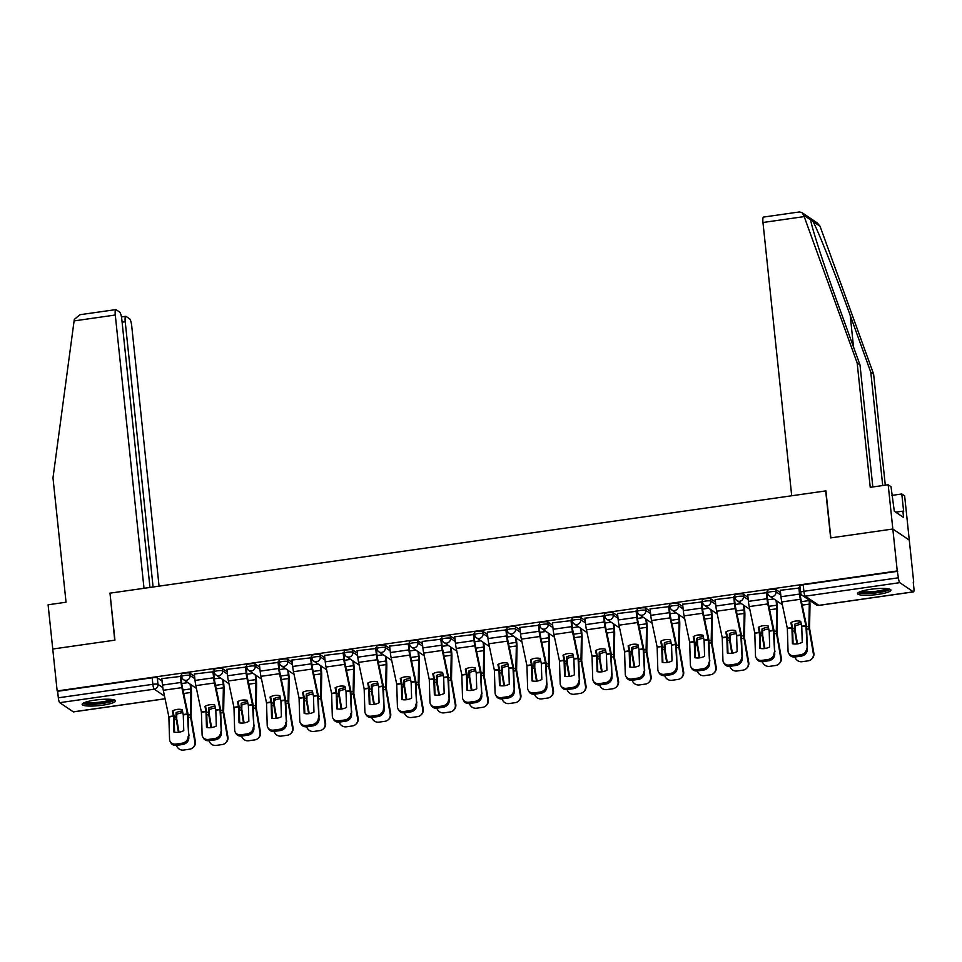 <?xml version="1.0" encoding="UTF-8"?>
<svg xmlns="http://www.w3.org/2000/svg" width="962" height="962" viewBox="0 0 962 962"><rect width="100%" height="100%" fill="white"/><g stroke="black" fill="none" stroke-linecap="round" stroke-linejoin="round"><path stroke-width="1.44" d="M194.601 676.394L189.851 673.172A4.305 0.758 174 0 0 184.716 673.123A4.305 0.758 174 0 0 181.397 674.218L181.638 676.539A4.305 0.758 -6 0 1 184.957 675.444A4.305 0.758 -6 0 1 190.091 675.492L194.841 678.703M227.152 671.741L222.402 668.53A4.305 0.758 174 0 0 217.268 668.47A4.305 0.758 174 0 0 213.949 669.576L214.189 671.885A4.305 0.758 -6 0 1 217.508 670.791A4.305 0.758 -6 0 1 222.643 670.839L227.393 674.061M259.704 667.087L254.954 663.876A4.305 0.758 174 0 0 249.819 663.828A4.305 0.758 174 0 0 246.5 664.922L246.741 667.243A4.305 0.758 -6 0 1 250.06 666.137A4.305 0.758 -6 0 1 255.195 666.197L259.944 669.408M292.256 662.445L287.506 659.223A4.305 0.758 174 0 0 282.371 659.174A4.305 0.758 174 0 0 279.052 660.269L279.293 662.59A4.305 0.758 -6 0 1 282.612 661.495A4.305 0.758 -6 0 1 287.746 661.543L292.496 664.754M324.807 657.792L320.057 654.581A4.305 0.758 174 0 0 314.923 654.521A4.305 0.758 174 0 0 311.604 655.627L311.844 657.936A4.305 0.758 -6 0 1 315.163 656.842A4.305 0.758 -6 0 1 320.298 656.89L325.048 660.112M357.359 653.138L352.609 649.927A4.305 0.758 174 0 0 347.474 649.879A4.305 0.758 174 0 0 344.155 650.973L344.396 653.294A4.305 0.758 -6 0 1 347.715 652.188A4.305 0.758 -6 0 1 352.85 652.248L357.599 655.459M389.911 648.484L385.161 645.274A4.305 0.758 174 0 0 380.026 645.225A4.305 0.758 174 0 0 376.707 646.32L376.948 648.641A4.305 0.758 -6 0 1 380.267 647.546A4.305 0.758 -6 0 1 385.401 647.594L390.151 650.805M422.462 643.843L417.712 640.62A4.305 0.758 174 0 0 412.578 640.572A4.305 0.758 174 0 0 409.259 641.666L409.499 643.987A4.305 0.758 -6 0 1 412.818 642.893A4.305 0.758 -6 0 1 417.953 642.941L422.703 646.151M455.014 639.189L450.264 635.978A4.305 0.758 174 0 0 445.129 635.918A4.305 0.758 174 0 0 441.811 637.024L442.051 639.333A4.305 0.758 -6 0 1 445.37 638.239A4.305 0.758 -6 0 1 450.505 638.287L455.254 641.51M487.566 634.535L482.816 631.325A4.305 0.758 174 0 0 477.681 631.276A4.305 0.758 174 0 0 474.362 632.371L474.603 634.692A4.305 0.758 -6 0 1 477.922 633.585A4.305 0.758 -6 0 1 483.056 633.645L487.806 636.856M520.117 629.894L515.367 626.671A4.305 0.758 174 0 0 510.233 626.623A4.305 0.758 174 0 0 506.914 627.717L507.154 630.038A4.305 0.758 -6 0 1 510.473 628.944A4.305 0.758 -6 0 1 515.608 628.992L520.358 632.202M552.669 625.24L547.919 622.029A4.305 0.758 174 0 0 542.784 621.969A4.305 0.758 174 0 0 539.466 623.075L539.706 625.384A4.305 0.758 -6 0 1 543.025 624.29A4.305 0.758 -6 0 1 548.16 624.338L552.909 627.561M585.221 620.586L580.471 617.376A4.305 0.758 174 0 0 575.336 617.327A4.305 0.758 174 0 0 572.017 618.422L572.258 620.743A4.305 0.758 -6 0 1 575.577 619.636A4.305 0.758 -6 0 1 580.711 619.696L585.461 622.907M617.772 615.933L613.022 612.722A4.305 0.758 174 0 0 607.888 612.674A4.305 0.758 174 0 0 604.569 613.768L604.809 616.089A4.305 0.758 -6 0 1 608.128 614.995A4.305 0.758 -6 0 1 613.263 615.043L618.013 618.253M650.324 611.291L645.574 608.068A4.305 0.758 174 0 0 640.439 608.02A4.305 0.758 174 0 0 637.121 609.114L637.361 611.435A4.305 0.758 -6 0 1 640.68 610.341A4.305 0.758 -6 0 1 645.815 610.389L650.565 613.6M682.876 606.637L678.126 603.427A4.305 0.758 174 0 0 672.991 603.366A4.305 0.758 174 0 0 669.672 604.473L669.913 606.781A4.305 0.758 -6 0 1 673.232 605.687A4.305 0.758 -6 0 1 678.366 605.735L683.116 608.958M715.427 601.984L710.677 598.773A4.305 0.758 174 0 0 705.543 598.725A4.305 0.758 174 0 0 702.224 599.819L702.464 602.14A4.305 0.758 -6 0 1 705.783 601.034A4.305 0.758 -6 0 1 710.918 601.094L715.668 604.304M747.979 597.342L743.229 594.119A4.305 0.758 174 0 0 738.094 594.071A4.305 0.758 174 0 0 734.776 595.165L735.016 597.486A4.305 0.758 -6 0 1 738.335 596.392A4.305 0.758 -6 0 1 743.47 596.44L748.22 599.651M780.531 592.688L775.781 589.478A4.305 0.758 174 0 0 770.646 589.417A4.305 0.758 174 0 0 767.327 590.524L767.568 592.832A4.305 0.758 -6 0 1 770.887 591.738A4.305 0.758 -6 0 1 776.021 591.786L780.771 595.009M877.993 594.396A16.787 2.97 174 0 0 890.956 590.115A16.787 2.97 174 0 0 870.514 589.333A16.787 2.97 174 0 0 857.551 593.626A16.787 2.97 174 0 0 877.993 594.396M102.597 705.17A16.787 2.97 174 0 0 115.548 700.877A16.787 2.97 174 0 0 95.118 700.108A16.787 2.97 174 0 0 82.155 704.388A16.787 2.97 174 0 0 102.597 705.17M190.849 685.317L191.703 685.197M223.4 680.675L224.254 680.543M255.952 676.021L256.806 675.901M288.504 671.368L289.358 671.248M321.055 666.714L321.909 666.594M353.607 662.072L354.461 661.94M386.147 657.419L387.013 657.299M418.698 652.765L419.564 652.645M451.25 648.123L452.116 647.991M483.802 643.47L484.668 643.35M516.353 638.816L517.219 638.696M548.905 634.162L549.771 634.042M581.457 629.521L582.323 629.388M614.009 624.867L614.874 624.747M646.56 620.213L647.426 620.093M679.112 615.572L679.978 615.439M711.664 610.918L712.529 610.798M744.215 606.264L745.081 606.144M776.767 601.611L777.633 601.49M913.251 582.118L913.9 588.263A4.305 0.878 81.9 0 1 913.551 591.883A4.305 0.878 81.9 0 1 913.383 591.834L899.807 582.659L805.278 596.163L818.854 605.338L913.383 591.834M149.976 587.445L121.813 319.432A6.457 1.311 81.9 0 0 119.709 312.133L116.053 309.668A6.457 1.311 81.9 0 0 115.813 309.608A6.457 1.311 81.9 0 0 115.284 315.019L74.098 320.911L52.982 477.91L66.041 602.212L48.1 604.785L52.754 649.025L114.935 640.139L109.993 593.157L825.709 490.909L830.651 537.902L892.832 529.016L909.282 540.127L913.696 582.058M73.617 711.796A4.305 0.878 -98.1 0 1 73.461 711.892A4.305 0.878 -98.1 0 1 73.304 711.844L59.728 702.669A4.305 0.878 -98.1 0 1 58.321 697.811L57.636 691.281L152.164 677.777A4.305 0.758 -6 0 1 157.299 677.825L162.049 681.036M110.017 593.338L114.718 640.175L52.754 649.025L57.155 690.957L897.245 570.947L892.832 529.016L909.282 540.127L904.641 495.875L901.803 493.975L891.93 495.382M800.673 592.544A4.305 0.758 -6 0 1 800.564 592.4A4.305 0.758 -6 0 1 803.883 591.305L898.412 577.801L897.245 570.947M898.412 577.801A4.305 0.878 81.9 0 0 899.807 582.659M799.47 588.01L780.278 590.295M766.918 592.664L747.727 594.949M734.367 597.306L715.175 599.603M701.815 601.959L682.623 604.244M669.263 606.613L650.072 608.898M636.712 611.267L617.52 613.552M604.16 615.908L584.968 618.193M571.608 620.562L552.416 622.847M539.057 625.216L519.865 627.501M506.505 629.857L487.313 632.154M473.953 634.511L454.761 636.796M441.402 639.165L422.21 641.45M408.85 643.818L389.658 646.103M376.298 648.46L357.106 650.745M343.747 653.114L324.555 655.399M311.195 657.767L292.003 660.052M278.643 662.409L259.451 664.706M246.092 667.063L226.9 669.348M213.54 671.716L194.348 674.001M180.988 676.37L161.796 678.655M801.755 594.949L800.228 595.165M897.714 571.272L803.198 584.776A4.305 0.758 174 0 0 799.879 585.87L800.564 592.4A4.305 4.305 0 0 0 802.428 595.514L816.004 604.689A4.305 4.305 0 0 0 819.023 605.387A4.305 0.878 81.9 0 0 819.167 605.29M773.845 598.929L767.676 599.819M741.293 603.583L735.124 604.461M708.741 608.237L702.573 609.114M676.19 612.878L670.021 613.768M643.638 617.532L637.469 618.422M611.086 622.186L604.918 623.063M578.535 626.839L572.366 627.717M545.983 631.481L539.814 632.371M513.431 636.135L507.263 637.012M480.88 640.788L474.711 641.666M448.328 645.43L442.159 646.32M415.776 650.084L409.608 650.973M383.225 654.737L377.056 655.615M350.673 659.391L344.504 660.269M318.121 664.033L311.953 664.922M285.57 668.686L279.401 669.564M253.018 673.34L246.849 674.218M220.466 677.982L214.298 678.871M187.915 682.635L181.746 683.525M801.755 626.527L800.685 621.296A13.348 12.434 -156.1 0 0 795.586 621.067A13.348 12.434 -156.1 0 0 790.872 622.691L791.942 627.933L792.423 643.71A13.348 11.448 151.7 0 0 802.236 642.303L801.755 626.527L805.928 625.925L807.286 649.542A6.457 5.531 151.7 0 1 801.202 656.12L800.516 654.857A6.457 5.531 -28.3 0 0 806.613 648.268M798.845 587.517L799.53 594.083A10.762 2.177 81.9 0 0 800.348 599.278L805.928 625.925M799.458 587.878L800.156 594.504A7.961 1.611 81.9 0 0 800.757 598.352L806.3 624.663A3.235 0.649 -98.1 0 1 806.541 626.226A3.235 0.649 -98.1 0 1 806.613 627.2L807.286 649.542M780.266 590.163L780.964 596.741A10.762 2.177 81.9 0 0 781.769 601.935L787.349 628.451L788.034 650.925A6.457 5.531 -28.3 0 0 788.612 653.09A6.457 5.531 -28.3 0 0 794.468 655.723L800.516 654.857M793.073 643.831L792.628 629.196A3.235 0.649 81.9 0 0 792.556 628.222A3.235 0.649 81.9 0 0 792.315 626.659L791.413 622.39M794.468 655.723L795.153 656.986L801.202 656.12M795.153 656.986A6.457 5.531 151.7 0 1 789.297 654.364L788.612 653.09M801.322 624.374A13.348 10.185 157.7 0 0 800.156 624.494A13.348 10.185 157.7 0 0 795.237 625.985L794.552 624.314A13.348 10.185 157.7 0 1 799.47 622.823A13.348 10.185 157.7 0 1 800.973 622.679M795.237 625.985L795.177 630.459L797.498 643.867M796.921 643.939L794.684 630.928A3.235 0.649 -98.1 0 1 794.54 629.894A3.235 0.649 -98.1 0 1 794.468 628.451L794.552 624.314M809.691 600.42L809.751 600.985A10.762 2.177 -98.1 0 1 809.98 605.795L809.559 628.258L813.852 653.162A6.457 6.265 46.8 0 1 812.012 658.766L811.507 659.235A6.457 6.265 -133.2 0 0 813.347 653.631L813.852 653.162M809.066 599.999L809.126 600.565A7.961 1.611 -98.1 0 1 809.295 604.124L808.862 626.394A3.235 0.649 81.9 0 0 808.934 627.837A3.235 0.649 81.9 0 0 809.078 628.871L813.347 653.631M807.214 647.186A13.348 12.939 -133.2 0 0 807.503 647.017L807.154 644.961M811.507 659.235A6.457 6.265 -133.2 0 1 808.176 660.834L802.128 661.7A6.457 6.265 -133.2 0 1 794.949 657.01M769.203 631.18L768.133 625.949A13.348 12.434 -156.1 0 0 763.034 625.721A13.348 12.434 -156.1 0 0 758.321 627.344L759.391 632.575L759.872 648.352A13.348 11.448 151.7 0 0 769.684 646.957L769.203 631.18L773.376 630.579L774.735 654.196A6.457 5.531 151.7 0 1 768.65 660.774L767.965 659.499A6.457 5.531 -28.3 0 0 774.061 652.921M766.293 592.159L766.979 598.737A10.762 2.177 81.9 0 0 767.796 603.932L773.376 630.579M766.906 592.532L767.604 599.158A7.961 1.611 81.9 0 0 768.205 603.006L773.749 629.316A3.235 0.649 -98.1 0 1 773.989 630.868A3.235 0.649 -98.1 0 1 774.061 631.854L774.735 654.196M747.714 594.817L748.412 601.382A10.762 2.177 81.9 0 0 749.218 606.589L754.797 633.104L755.483 655.579A6.457 5.531 -28.3 0 0 756.06 657.743A6.457 5.531 -28.3 0 0 761.916 660.365L767.965 659.499M760.521 648.484L760.076 633.85A3.235 0.649 81.9 0 0 760.004 632.864A3.235 0.649 81.9 0 0 759.764 631.312L758.862 627.044M761.916 660.365L762.601 661.64L768.65 660.774M762.601 661.64A6.457 5.531 151.7 0 1 756.745 659.006L756.06 657.743M736.651 635.822L735.581 630.591A13.348 12.434 -156.1 0 0 730.483 630.363A13.348 12.434 -156.1 0 0 725.769 631.998L726.839 637.229L727.32 653.006A13.348 11.448 151.7 0 0 737.132 651.611L736.651 635.822L740.824 635.233L742.183 658.838A6.457 5.531 151.7 0 1 736.098 665.427L735.413 664.153A6.457 5.531 -28.3 0 0 741.51 657.575M733.741 596.813L734.427 603.378A10.762 2.177 81.9 0 0 735.245 608.585L740.824 635.233M734.355 597.186L735.052 603.799A7.961 1.611 81.9 0 0 735.653 607.647L741.197 633.958A3.235 0.649 -98.1 0 1 741.437 635.521A3.235 0.649 -98.1 0 1 741.51 636.495L742.183 658.838M715.163 599.47L715.86 606.036A10.762 2.177 81.9 0 0 716.666 611.231L722.246 637.758L722.931 660.233A6.457 5.531 -28.3 0 0 723.508 662.397A6.457 5.531 -28.3 0 0 729.364 665.019L735.413 664.153M727.969 653.138L727.525 638.491A3.235 0.649 81.9 0 0 727.452 637.517A3.235 0.649 81.9 0 0 727.212 635.954L726.31 631.697M729.364 665.019L730.05 666.293L736.098 665.427M730.05 666.293A6.457 5.531 151.7 0 1 724.194 663.66L723.508 662.397M882.707 485.545L870.79 372.222L873.628 374.134L820.045 226.238L817.291 222.956L801.827 212.518L803.679 215.175L857.178 363.023L860.004 364.935L872.823 486.964M870.79 372.222L850.204 315.344C835.725 275.036 817.171 228.307 812.914 221.416C811.459 219.324 810.762 218.855 810.822 219.997L810.834 220.19M873.628 374.134L885.293 485.185M857.178 363.023L870.237 487.325L888.179 484.764L892.832 529.016L830.855 537.866L825.925 490.885L791.702 495.767L762.974 222.499A6.457 1.311 -98.1 0 1 763.503 217.075L799.374 211.953L801.827 212.518M888.179 484.764L891.016 486.676L894.299 511.219L903.558 517.472L902.897 511.147L895.718 512.169M902.897 511.147L903.667 511.664L901.803 493.975M803.679 215.175L810.822 219.997C810.413 223.737 824.638 267.544 839.405 308.044L860.004 364.935M74.098 320.911L74.351 319.372L79.942 314.73L115.813 309.608M159.067 586.147L131.734 326.13A6.457 1.311 81.9 0 0 129.629 318.843L125.986 316.378A6.457 1.311 81.9 0 0 125.733 316.306A6.457 1.311 81.9 0 0 125.216 321.729L122.102 322.174M153.09 587L125.216 321.729M109.788 593.181L144.011 588.299L115.284 315.019M888.503 588.864A14.526 2.573 -6 0 1 875.288 592.628A14.526 2.573 -6 0 1 859.992 592.195A14.526 2.573 -6 0 1 859.691 591.883M861.459 591.245A13.456 2.381 174 0 0 874.217 591.498A13.456 2.381 174 0 0 886.639 588.6M858.212 592.664A16.679 2.946 174 0 0 874.386 593.109A16.679 2.946 174 0 0 890.103 589.309M113.107 699.627A14.526 2.573 -6 0 1 99.892 703.402A14.526 2.573 -6 0 1 84.596 702.957A14.526 2.573 -6 0 1 84.295 702.657M86.063 702.019A13.456 2.381 174 0 0 98.821 702.26A13.456 2.381 174 0 0 111.243 699.374M82.816 703.438A16.679 2.946 174 0 0 98.99 703.883A16.679 2.946 174 0 0 114.706 700.083M768.77 629.028A13.348 10.185 157.7 0 0 767.604 629.148A13.348 10.185 157.7 0 0 762.686 630.639L762 628.956A13.348 10.185 157.7 0 1 766.918 627.477A13.348 10.185 157.7 0 1 768.422 627.332M762.686 630.639L762.625 635.112L764.946 648.508M764.369 648.592L762.132 635.581A3.235 0.649 -98.1 0 1 761.988 634.547A3.235 0.649 -98.1 0 1 761.916 633.104L762 628.956M776.695 600.853L777.2 605.639A10.762 2.177 -98.1 0 1 777.428 610.449L777.007 632.912L781.3 657.816A6.457 6.265 46.8 0 1 779.461 663.419L778.955 663.888A6.457 6.265 -133.2 0 0 780.795 658.285L781.3 657.816M776.069 600.432L776.574 605.218A7.961 1.611 -98.1 0 1 776.743 608.778L776.31 631.048A3.235 0.649 81.9 0 0 776.382 632.491A3.235 0.649 81.9 0 0 776.526 633.513L780.795 658.285M774.663 651.827A13.348 12.939 -133.2 0 0 774.951 651.671L774.602 649.615M778.955 663.888A6.457 6.265 -133.2 0 1 775.625 665.488L769.576 666.341A6.457 6.265 -133.2 0 1 762.397 661.664M736.219 633.669A13.348 10.185 157.7 0 0 735.052 633.802A13.348 10.185 157.7 0 0 730.134 635.281L729.449 633.609A13.348 10.185 157.7 0 1 734.367 632.13A13.348 10.185 157.7 0 1 735.87 631.986M730.134 635.281L730.074 639.754L732.395 653.162M731.817 653.234L729.581 640.223A3.235 0.649 -98.1 0 1 729.437 639.201A3.235 0.649 -98.1 0 1 729.364 637.758L729.449 633.609M744.143 605.507L744.648 610.281A10.762 2.177 -98.1 0 1 744.877 615.091L744.456 637.566L748.749 662.469A6.457 6.265 46.8 0 1 746.909 668.073L746.404 668.542A6.457 6.265 -133.2 0 0 748.244 662.938L748.749 662.469M743.518 605.086L744.023 609.86A7.961 1.611 -98.1 0 1 744.191 613.419L743.758 635.702A3.235 0.649 81.9 0 0 743.83 637.145A3.235 0.649 81.9 0 0 743.975 638.167L748.244 662.938M742.111 656.481A13.348 12.939 -133.2 0 0 742.399 656.312L742.051 654.256M746.404 668.542A6.457 6.265 -133.2 0 1 743.073 670.129L737.024 670.995A6.457 6.265 -133.2 0 1 729.845 666.317M704.1 640.476L703.03 635.245A13.348 12.434 -156.1 0 0 697.931 635.016A13.348 12.434 -156.1 0 0 693.217 636.652L694.287 641.882L694.768 657.659A13.348 11.448 151.7 0 0 704.581 656.252L704.1 640.476L708.272 639.886L709.631 663.491A6.457 5.531 151.7 0 1 703.547 670.069L702.861 668.806A6.457 5.531 -28.3 0 0 708.958 662.229M701.19 601.466L701.875 608.032A10.762 2.177 81.9 0 0 702.693 613.239L708.272 639.886M701.803 601.827L702.5 608.453A7.961 1.611 81.9 0 0 703.102 612.301L708.645 638.612A3.235 0.649 -98.1 0 1 708.886 640.175A3.235 0.649 -98.1 0 1 708.958 641.149L709.631 663.491M682.611 604.112L683.309 610.69A10.762 2.177 81.9 0 0 684.114 615.884L689.694 642.4L690.379 664.874A6.457 5.531 -28.3 0 0 690.957 667.039A6.457 5.531 -28.3 0 0 696.813 669.672L702.861 668.806M695.418 657.792L694.973 643.145A3.235 0.649 81.9 0 0 694.901 642.171A3.235 0.649 81.9 0 0 694.66 640.608L693.758 636.351M696.813 669.672L697.498 670.935L703.547 670.069M697.498 670.935A6.457 5.531 151.7 0 1 691.642 668.313L690.957 667.039M671.548 645.129L670.478 639.898A13.348 12.434 -156.1 0 0 665.379 639.67A13.348 12.434 -156.1 0 0 660.666 641.293L661.736 646.524L662.217 662.313A13.348 11.448 151.7 0 0 672.029 660.906L671.548 645.129L675.721 644.528L677.08 668.145A6.457 5.531 151.7 0 1 670.995 674.723L670.31 673.46A6.457 5.531 -28.3 0 0 676.406 666.87M668.638 606.108L669.324 612.686A10.762 2.177 81.9 0 0 670.141 617.881L675.721 644.528M669.251 606.481L669.949 613.107A7.961 1.611 81.9 0 0 670.55 616.955L676.094 643.265A3.235 0.649 -98.1 0 1 676.334 644.817A3.235 0.649 -98.1 0 1 676.406 645.803L677.08 668.145M650.059 608.766L650.757 615.331A10.762 2.177 81.9 0 0 651.563 620.538L657.142 647.053L657.828 669.528A6.457 5.531 -28.3 0 0 658.405 671.692A6.457 5.531 -28.3 0 0 664.261 674.314L670.31 673.46M662.866 662.433L662.421 647.799A3.235 0.649 81.9 0 0 662.349 646.825A3.235 0.649 81.9 0 0 662.109 645.261L661.207 640.993M664.261 674.314L664.946 675.589L670.995 674.723M664.946 675.589A6.457 5.531 151.7 0 1 659.09 672.967L658.405 671.692M638.996 649.783L637.926 644.54A13.348 12.434 -156.1 0 0 632.828 644.312A13.348 12.434 -156.1 0 0 628.114 645.947L629.184 651.178L629.665 666.955A13.348 11.448 151.7 0 0 639.477 665.56L638.996 649.783L643.169 649.182L644.528 672.799A6.457 5.531 151.7 0 1 638.443 679.376L637.758 678.102A6.457 5.531 -28.3 0 0 643.855 671.524M636.086 610.762L636.772 617.339A10.762 2.177 81.9 0 0 637.59 622.534L643.169 649.182M636.7 611.135L637.397 617.76A7.961 1.611 81.9 0 0 637.998 621.608L643.542 647.907A3.235 0.649 -98.1 0 1 643.782 649.47A3.235 0.649 -98.1 0 1 643.855 650.444L644.528 672.799M617.508 613.419L618.205 619.985A10.762 2.177 81.9 0 0 619.011 625.192L624.591 651.707L625.276 674.182A6.457 5.531 -28.3 0 0 625.853 676.346A6.457 5.531 -28.3 0 0 631.709 678.968L637.758 678.102M630.314 667.087L629.869 652.452A3.235 0.649 81.9 0 0 629.797 651.466A3.235 0.649 81.9 0 0 629.557 649.915L628.655 645.646M631.709 678.968L632.395 680.242L638.443 679.376M632.395 680.242A6.457 5.531 151.7 0 1 626.539 677.609L625.853 676.346M703.667 638.323A13.348 10.185 157.7 0 0 702.5 638.443A13.348 10.185 157.7 0 0 697.582 639.934L696.897 638.263A13.348 10.185 157.7 0 1 701.815 636.772A13.348 10.185 157.7 0 1 703.318 636.628M697.582 639.934L697.522 644.408L699.843 657.816M699.266 657.888L697.029 644.877A3.235 0.649 -98.1 0 1 696.885 643.855A3.235 0.649 -98.1 0 1 696.813 642.412L696.897 638.263M711.591 610.161L712.096 614.934A10.762 2.177 -98.1 0 1 712.325 619.744L711.904 642.219L716.197 667.111A6.457 6.265 46.8 0 1 714.357 672.715L713.852 673.184A6.457 6.265 -133.2 0 0 715.692 667.58L716.197 667.111M710.966 609.74L711.471 614.514A7.961 1.611 -98.1 0 1 711.639 618.073L711.207 640.343A3.235 0.649 81.9 0 0 711.279 641.786A3.235 0.649 81.9 0 0 711.423 642.82L715.692 667.58M709.559 661.134A13.348 12.939 -133.2 0 0 709.848 660.966L709.499 658.91M713.852 673.184A6.457 6.265 -133.2 0 1 710.521 674.783L704.473 675.649A6.457 6.265 -133.2 0 1 697.294 670.959M671.115 642.977A13.348 10.185 157.7 0 0 669.949 643.097A13.348 10.185 157.7 0 0 665.031 644.588L664.345 642.917A13.348 10.185 157.7 0 1 669.263 641.426A13.348 10.185 157.7 0 1 670.767 641.281M665.031 644.588L664.97 649.061L667.291 662.469M666.714 662.541L664.477 649.53A3.235 0.649 -98.1 0 1 664.333 648.496A3.235 0.649 -98.1 0 1 664.261 647.053L664.345 642.917M679.04 614.802L679.545 619.588A10.762 2.177 -98.1 0 1 679.773 624.398L679.352 646.861L683.645 671.765A6.457 6.265 46.8 0 1 681.805 677.368L681.3 677.837A6.457 6.265 -133.2 0 0 683.14 672.234L683.645 671.765M678.414 614.381L678.919 619.167A7.961 1.611 -98.1 0 1 679.088 622.727L678.655 644.997A3.235 0.649 81.9 0 0 678.727 646.44A3.235 0.649 81.9 0 0 678.871 647.474L683.14 672.234M677.007 665.788A13.348 12.939 -133.2 0 0 677.296 665.62L676.947 663.564M681.3 677.837A6.457 6.265 -133.2 0 1 677.969 679.437L671.921 680.302A6.457 6.265 -133.2 0 1 664.742 675.613M638.564 647.618A13.348 10.185 157.7 0 0 637.397 647.751A13.348 10.185 157.7 0 0 632.479 649.23L631.793 647.558A13.348 10.185 157.7 0 1 636.712 646.079A13.348 10.185 157.7 0 1 638.215 645.935M632.479 649.23L632.419 653.703L634.74 667.111M634.162 667.195L631.926 654.172A3.235 0.649 -98.1 0 1 631.781 653.15A3.235 0.649 -98.1 0 1 631.709 651.707L631.793 647.558M646.488 619.456L646.993 624.23A10.762 2.177 -98.1 0 1 647.222 629.052L646.801 651.514L651.094 676.418A6.457 6.265 46.8 0 1 649.254 682.022L648.749 682.491A6.457 6.265 -133.2 0 0 650.589 676.887L651.094 676.418M645.863 619.035L646.368 623.809A7.961 1.611 -98.1 0 1 646.536 627.368L646.103 649.651A3.235 0.649 81.9 0 0 646.175 651.094A3.235 0.649 81.9 0 0 646.32 652.116L650.589 676.887M644.456 670.43A13.348 12.939 -133.2 0 0 644.744 670.261L644.396 668.205M648.749 682.491A6.457 6.265 -133.2 0 1 645.418 684.078L639.369 684.944A6.457 6.265 -133.2 0 1 632.19 680.266M606.445 654.425L605.375 649.194A13.348 12.434 -156.1 0 0 600.276 648.965A13.348 12.434 -156.1 0 0 595.562 650.601L596.632 655.831L597.113 671.608A13.348 11.448 151.7 0 0 606.926 670.213L606.445 654.425L610.617 653.835L611.976 677.44A6.457 5.531 151.7 0 1 605.892 684.018L605.206 682.755A6.457 5.531 -28.3 0 0 611.303 676.178M603.535 615.415L604.22 621.981A10.762 2.177 81.9 0 0 605.038 627.188L610.617 653.835M604.148 615.776L604.845 622.402A7.961 1.611 81.9 0 0 605.447 626.25L610.99 652.561A3.235 0.649 -98.1 0 1 611.231 654.124A3.235 0.649 -98.1 0 1 611.303 655.098L611.976 677.44M584.956 618.073L585.654 624.639A10.762 2.177 81.9 0 0 586.459 629.833L592.039 656.361L592.724 678.823A6.457 5.531 -28.3 0 0 593.301 681A6.457 5.531 -28.3 0 0 599.158 683.621L605.206 682.755M597.763 671.741L597.318 657.094A3.235 0.649 81.9 0 0 597.246 656.12A3.235 0.649 81.9 0 0 597.005 654.557L596.103 650.3M599.158 683.621L599.843 684.884L605.892 684.018M599.843 684.884A6.457 5.531 151.7 0 1 593.987 682.262L593.301 681M606.012 652.272A13.348 10.185 157.7 0 0 604.845 652.392A13.348 10.185 157.7 0 0 599.927 653.883L599.242 652.212A13.348 10.185 157.7 0 1 604.16 650.721A13.348 10.185 157.7 0 1 605.663 650.577M599.927 653.883L599.867 658.357L602.188 671.765M601.611 671.837L599.374 658.826A3.235 0.649 -98.1 0 1 599.23 657.804A3.235 0.649 -98.1 0 1 599.158 656.361L599.242 652.212M613.936 624.11L614.441 628.883A10.762 2.177 -98.1 0 1 614.67 633.693L614.249 656.168L618.542 681.072A6.457 6.265 46.8 0 1 616.702 686.676L616.197 687.145A6.457 6.265 -133.2 0 0 618.037 681.541L618.542 681.072M613.311 623.689L613.816 628.463A7.961 1.611 -98.1 0 1 613.984 632.022L613.552 654.304A3.235 0.649 81.9 0 0 613.624 655.747A3.235 0.649 81.9 0 0 613.768 656.769L618.037 681.541M611.904 675.083A13.348 12.939 -133.2 0 0 612.193 674.915L611.844 672.859M616.197 687.145A6.457 6.265 -133.2 0 1 612.866 688.732L606.818 689.598A6.457 6.265 -133.2 0 1 599.639 684.92M573.893 659.078L572.823 653.847A13.348 12.434 -156.1 0 0 567.724 653.619A13.348 12.434 -156.1 0 0 563.01 655.242L564.081 660.485L564.562 676.262A13.348 11.448 151.7 0 0 574.374 674.855L573.893 659.078L578.066 658.477L579.425 682.094A6.457 5.531 151.7 0 1 573.34 688.672L572.655 687.409A6.457 5.531 -28.3 0 0 578.751 680.819M570.983 620.069L571.668 626.635A10.762 2.177 81.9 0 0 572.486 631.83L578.066 658.477M571.596 620.43L572.294 627.056A7.961 1.611 81.9 0 0 572.895 630.904L578.439 657.214A3.235 0.649 -98.1 0 1 578.679 658.778A3.235 0.649 -98.1 0 1 578.751 659.752L579.425 682.094M552.404 622.715L553.102 629.292A10.762 2.177 81.9 0 0 553.908 634.487L559.487 661.002L560.173 683.477A6.457 5.531 -28.3 0 0 560.75 685.641A6.457 5.531 -28.3 0 0 566.606 688.275L572.655 687.409M565.211 676.382L564.766 661.748A3.235 0.649 81.9 0 0 564.694 660.774A3.235 0.649 81.9 0 0 564.453 659.211L563.552 654.942M566.606 688.275L567.291 689.538L573.34 688.672M567.291 689.538A6.457 5.531 151.7 0 1 561.435 686.916L560.75 685.641M573.46 656.926A13.348 10.185 157.7 0 0 572.294 657.046A13.348 10.185 157.7 0 0 567.376 658.537L566.69 656.866A13.348 10.185 157.7 0 1 571.608 655.375A13.348 10.185 157.7 0 1 573.111 655.23M567.376 658.537L567.315 663.01L569.636 676.418M569.059 676.49L566.822 663.479A3.235 0.649 -98.1 0 1 566.678 662.445A3.235 0.649 -98.1 0 1 566.606 661.002L566.69 656.866M581.385 628.751L581.89 633.537A10.762 2.177 -98.1 0 1 582.118 638.347L581.697 660.81L585.99 685.714A6.457 6.265 46.8 0 1 584.15 691.317L583.645 691.786A6.457 6.265 -133.2 0 0 585.485 686.183L585.99 685.714M580.759 628.33L581.264 633.116A7.961 1.611 -98.1 0 1 581.433 636.676L581 658.946A3.235 0.649 81.9 0 0 581.072 660.389A3.235 0.649 81.9 0 0 581.216 661.423L585.485 686.183M579.352 679.737A13.348 12.939 -133.2 0 0 579.641 679.569L579.292 677.513M583.645 691.786A6.457 6.265 -133.2 0 1 580.314 693.386L574.266 694.251A6.457 6.265 -133.2 0 1 567.087 689.562M541.341 663.732L540.271 658.501A13.348 12.434 -156.1 0 0 535.173 658.273A13.348 12.434 -156.1 0 0 530.459 659.896L531.529 665.127L532.01 680.904A13.348 11.448 151.7 0 0 541.822 679.509L541.341 663.732L545.514 663.131L546.873 686.748A6.457 5.531 151.7 0 1 540.788 693.325L540.103 692.051A6.457 5.531 -28.3 0 0 546.2 685.473M538.431 624.711L539.117 631.288A10.762 2.177 81.9 0 0 539.935 636.483L545.514 663.131M539.045 625.084L539.742 631.709A7.961 1.611 81.9 0 0 540.343 635.557L545.887 661.868A3.235 0.649 -98.1 0 1 546.127 663.419A3.235 0.649 -98.1 0 1 546.2 664.405L546.873 686.748M519.853 627.368L520.55 633.934A10.762 2.177 81.9 0 0 521.356 639.141L526.935 665.656L527.621 688.131A6.457 5.531 -28.3 0 0 528.198 690.295A6.457 5.531 -28.3 0 0 534.054 692.917L540.103 692.051M532.659 681.036L532.214 666.401A3.235 0.649 81.9 0 0 532.142 665.415A3.235 0.649 81.9 0 0 531.902 663.864L531 659.595M534.054 692.917L534.74 694.191L540.788 693.325M534.74 694.191A6.457 5.531 151.7 0 1 528.884 691.558L528.198 690.295M540.909 661.579A13.348 10.185 157.7 0 0 539.742 661.7A13.348 10.185 157.7 0 0 534.824 663.191L534.138 661.507A13.348 10.185 157.7 0 1 539.057 660.028A13.348 10.185 157.7 0 1 540.56 659.884M534.824 663.191L534.764 667.664L537.085 681.06M536.507 681.144L534.271 668.133A3.235 0.649 -98.1 0 1 534.126 667.099A3.235 0.649 -98.1 0 1 534.054 665.656L534.138 661.507M548.833 633.405L549.338 638.191A10.762 2.177 -98.1 0 1 549.567 643.001L549.146 665.463L553.439 690.367A6.457 6.265 46.8 0 1 551.599 695.971L551.094 696.44A6.457 6.265 -133.2 0 0 552.934 690.836L553.439 690.367M548.208 632.984L548.713 637.77A7.961 1.611 -98.1 0 1 548.881 641.329L548.448 663.6A3.235 0.649 81.9 0 0 548.52 665.043A3.235 0.649 81.9 0 0 548.665 666.065L552.934 690.836M546.801 684.379A13.348 12.939 -133.2 0 0 547.089 684.222L546.741 682.166M551.094 696.44A6.457 6.265 -133.2 0 1 547.763 698.039L541.714 698.893A6.457 6.265 -133.2 0 1 534.535 694.215M508.79 668.374L507.72 663.143A13.348 12.434 -156.1 0 0 502.621 662.914A13.348 12.434 -156.1 0 0 497.907 664.55L498.977 669.78L499.458 685.557A13.348 11.448 151.7 0 0 509.271 684.162L508.79 668.374L512.962 667.784L514.321 691.389A6.457 5.531 151.7 0 1 508.237 697.979L507.551 696.704A6.457 5.531 -28.3 0 0 513.648 690.127M505.88 629.364L506.565 635.93A10.762 2.177 81.9 0 0 507.383 641.137L512.962 667.784M506.493 629.737L507.19 636.351A7.961 1.611 81.9 0 0 507.792 640.199L513.335 666.51A3.235 0.649 -98.1 0 1 513.576 668.073A3.235 0.649 -98.1 0 1 513.648 669.047L514.321 691.389M487.301 632.022L487.999 638.588A10.762 2.177 81.9 0 0 488.804 643.782L494.384 670.31L495.069 692.784A6.457 5.531 -28.3 0 0 495.646 694.949A6.457 5.531 -28.3 0 0 501.503 697.57L507.551 696.704M500.108 685.69L499.663 671.043A3.235 0.649 81.9 0 0 499.591 670.069A3.235 0.649 81.9 0 0 499.35 668.506L498.448 664.249M501.503 697.57L502.188 698.845L508.237 697.979M502.188 698.845A6.457 5.531 151.7 0 1 496.332 696.211L495.646 694.949M508.357 666.221A13.348 10.185 157.7 0 0 507.19 666.353A13.348 10.185 157.7 0 0 502.272 667.832L501.587 666.161A13.348 10.185 157.7 0 1 506.505 664.682A13.348 10.185 157.7 0 1 508.008 664.538M502.272 667.832L502.212 672.306L504.533 685.714M503.956 685.786L501.719 672.775A3.235 0.649 -98.1 0 1 501.575 671.753A3.235 0.649 -98.1 0 1 501.503 670.31L501.587 666.161M516.281 638.059L516.786 642.832A10.762 2.177 -98.1 0 1 517.015 647.642L516.594 670.117L520.887 695.021A6.457 6.265 46.8 0 1 519.047 700.625L518.542 701.094A6.457 6.265 -133.2 0 0 520.382 695.49L520.887 695.021M515.656 637.638L516.161 642.412A7.961 1.611 -98.1 0 1 516.329 645.971L515.897 668.253A3.235 0.649 81.9 0 0 515.969 669.696A3.235 0.649 81.9 0 0 516.113 670.718L520.382 695.49M514.249 689.032A13.348 12.939 -133.2 0 0 514.538 688.864L514.189 686.808M518.542 701.094A6.457 6.265 -133.2 0 1 515.211 702.681L509.163 703.547A6.457 6.265 -133.2 0 1 501.984 698.869M476.238 673.027L475.168 667.796A13.348 12.434 -156.1 0 0 470.069 667.568A13.348 12.434 -156.1 0 0 465.355 669.203L466.426 674.434L466.907 690.211A13.348 11.448 151.7 0 0 476.719 688.804L476.238 673.027L480.411 672.438L481.77 696.043A6.457 5.531 151.7 0 1 475.685 702.621L475 701.358A6.457 5.531 -28.3 0 0 481.096 694.78M473.328 634.018L474.013 640.584A10.762 2.177 81.9 0 0 474.831 645.791L480.411 672.438M473.941 634.379L474.639 641.005A7.961 1.611 81.9 0 0 475.24 644.853L480.784 671.163A3.235 0.649 -98.1 0 1 481.024 672.727A3.235 0.649 -98.1 0 1 481.096 673.701L481.77 696.043M454.749 636.664L455.447 643.241A10.762 2.177 81.9 0 0 456.253 648.436L461.832 674.951L462.518 697.426A6.457 5.531 -28.3 0 0 463.095 699.59A6.457 5.531 -28.3 0 0 468.951 702.224L475 701.358M467.556 690.343L467.111 675.697A3.235 0.649 81.9 0 0 467.039 674.723A3.235 0.649 81.9 0 0 466.798 673.159L465.897 668.903M468.951 702.224L469.636 703.487L475.685 702.621M469.636 703.487A6.457 5.531 151.7 0 1 463.78 700.865L463.095 699.59M475.805 670.875A13.348 10.185 157.7 0 0 474.639 670.995A13.348 10.185 157.7 0 0 469.721 672.486L469.035 670.815A13.348 10.185 157.7 0 1 473.953 669.324A13.348 10.185 157.7 0 1 475.456 669.179M469.721 672.486L469.66 676.959L471.981 690.367M471.404 690.439L469.167 677.428A3.235 0.649 -98.1 0 1 469.023 676.406A3.235 0.649 -98.1 0 1 468.951 674.963L469.035 670.815M483.73 642.712L484.235 647.486A10.762 2.177 -98.1 0 1 484.463 652.296L484.042 674.771L488.335 699.663A6.457 6.265 46.8 0 1 486.495 705.266L485.99 705.735A6.457 6.265 -133.2 0 0 487.83 700.132L488.335 699.663M483.104 642.291L483.609 647.065A7.961 1.611 -98.1 0 1 483.778 650.625L483.345 672.895A3.235 0.649 81.9 0 0 483.417 674.338A3.235 0.649 81.9 0 0 483.561 675.372L487.83 700.132M481.697 693.686A13.348 12.939 -133.2 0 0 481.986 693.518L481.637 691.462M485.99 705.735A6.457 6.265 -133.2 0 1 482.659 707.335L476.611 708.2A6.457 6.265 -133.2 0 1 469.432 703.511M443.686 677.681L442.616 672.45A13.348 12.434 -156.1 0 0 437.518 672.222A13.348 12.434 -156.1 0 0 432.804 673.845L433.874 679.076L434.355 694.865A13.348 11.448 151.7 0 0 444.167 693.458L443.686 677.681L447.859 677.08L449.218 700.697A6.457 5.531 151.7 0 1 443.133 707.274L442.448 706.012A6.457 5.531 -28.3 0 0 448.545 699.422M440.776 638.66L441.462 645.237A10.762 2.177 81.9 0 0 442.279 650.432L447.859 677.08M441.39 639.033L442.087 645.658A7.961 1.611 81.9 0 0 442.688 649.506L448.232 675.817A3.235 0.649 -98.1 0 1 448.472 677.368A3.235 0.649 -98.1 0 1 448.545 678.354L449.218 700.697M422.198 641.317L422.895 647.883A10.762 2.177 81.9 0 0 423.701 653.09L429.28 679.605L429.966 702.08A6.457 5.531 -28.3 0 0 430.543 704.244A6.457 5.531 -28.3 0 0 436.399 706.866L442.448 706.012M435.004 694.985L434.559 680.35A3.235 0.649 81.9 0 0 434.487 679.376A3.235 0.649 81.9 0 0 434.247 677.813L433.345 673.544M436.399 706.866L437.085 708.14L443.133 707.274M437.085 708.14A6.457 5.531 151.7 0 1 431.229 705.519L430.543 704.244M443.254 675.528A13.348 10.185 157.7 0 0 442.087 675.649A13.348 10.185 157.7 0 0 437.169 677.14L436.483 675.468A13.348 10.185 157.7 0 1 441.402 673.977A13.348 10.185 157.7 0 1 442.905 673.833M437.169 677.14L437.109 681.613L439.43 695.021M438.852 695.093L436.616 682.082A3.235 0.649 -98.1 0 1 436.471 681.048A3.235 0.649 -98.1 0 1 436.399 679.605L436.483 675.468M451.178 647.354L451.683 652.14A10.762 2.177 -98.1 0 1 451.912 656.95L451.491 679.412L455.784 704.316A6.457 6.265 46.8 0 1 453.944 709.92L453.439 710.389A6.457 6.265 -133.2 0 0 455.279 704.785L455.784 704.316M450.553 646.933L451.058 651.719A7.961 1.611 -98.1 0 1 451.226 655.278L450.793 677.549A3.235 0.649 81.9 0 0 450.865 678.992A3.235 0.649 81.9 0 0 451.01 680.026L455.279 704.785M449.146 698.34A13.348 12.939 -133.2 0 0 449.434 698.171L449.086 696.115M453.439 710.389A6.457 6.265 -133.2 0 1 450.108 711.988L444.059 712.854A6.457 6.265 -133.2 0 1 436.88 708.164M411.135 682.335L410.065 677.092A13.348 12.434 -156.1 0 0 404.966 676.863A13.348 12.434 -156.1 0 0 400.252 678.499L401.322 683.729L401.803 699.506A13.348 11.448 151.7 0 0 411.616 698.111L411.135 682.335L415.307 681.733L416.666 705.35A6.457 5.531 151.7 0 1 410.582 711.928L409.896 710.653A6.457 5.531 -28.3 0 0 415.993 704.076M408.225 643.313L408.91 649.891A10.762 2.177 81.9 0 0 409.728 655.086L415.307 681.733M408.838 643.686L409.535 650.312A7.961 1.611 81.9 0 0 410.137 654.16L415.68 680.459A3.235 0.649 -98.1 0 1 415.921 682.022A3.235 0.649 -98.1 0 1 415.993 682.996L416.666 705.35M389.646 645.971L390.344 652.537A10.762 2.177 81.9 0 0 391.149 657.743L396.729 684.259L397.414 706.733A6.457 5.531 -28.3 0 0 397.991 708.898A6.457 5.531 -28.3 0 0 403.848 711.519L409.896 710.653M402.453 699.639L402.008 685.004A3.235 0.649 81.9 0 0 401.936 684.018A3.235 0.649 81.9 0 0 401.695 682.467L400.793 678.198M403.848 711.519L404.533 712.794L410.582 711.928M404.533 712.794A6.457 5.531 151.7 0 1 398.677 710.16L397.991 708.898M410.702 680.17A13.348 10.185 157.7 0 0 409.535 680.302A13.348 10.185 157.7 0 0 404.617 681.781L403.932 680.11A13.348 10.185 157.7 0 1 408.85 678.631A13.348 10.185 157.7 0 1 410.353 678.487M404.617 681.781L404.557 686.255L406.878 699.663M406.301 699.747L404.064 686.724A3.235 0.649 -98.1 0 1 403.92 685.702A3.235 0.649 -98.1 0 1 403.848 684.259L403.932 680.11M418.626 652.008L419.131 656.781A10.762 2.177 -98.1 0 1 419.36 661.603L418.939 684.066L423.232 708.97A6.457 6.265 46.8 0 1 421.392 714.574L420.887 715.043A6.457 6.265 -133.2 0 0 422.727 709.439L423.232 708.97M418.001 651.587L418.506 656.361A7.961 1.611 -98.1 0 1 418.674 659.92L418.242 682.202A3.235 0.649 81.9 0 0 418.314 683.645A3.235 0.649 81.9 0 0 418.458 684.667L422.727 709.439M416.594 702.981A13.348 12.939 -133.2 0 0 416.883 702.813L416.534 700.757M420.887 715.043A6.457 6.265 -133.2 0 1 417.556 716.63L411.508 717.496A6.457 6.265 -133.2 0 1 404.329 712.818M378.583 686.976L377.513 681.745A13.348 12.434 -156.1 0 0 372.414 681.517A13.348 12.434 -156.1 0 0 367.7 683.152L368.771 688.383L369.252 704.16A13.348 11.448 151.7 0 0 379.064 702.765L378.583 686.976L382.756 686.387L384.115 709.992A6.457 5.531 151.7 0 1 378.03 716.57L377.344 715.307A6.457 5.531 -28.3 0 0 383.441 708.729M375.673 647.967L376.358 654.533A10.762 2.177 81.9 0 0 377.176 659.74L382.756 686.387M376.286 648.328L376.984 654.954A7.961 1.611 81.9 0 0 377.585 658.802L383.129 685.112A3.235 0.649 -98.1 0 1 383.369 686.676A3.235 0.649 -98.1 0 1 383.441 687.65L384.115 709.992M357.094 650.625L357.792 657.19A10.762 2.177 81.9 0 0 358.598 662.385L364.177 688.9L364.863 711.375A6.457 5.531 -28.3 0 0 365.44 713.551A6.457 5.531 -28.3 0 0 371.296 716.173L377.344 715.307M369.901 704.292L369.456 689.646A3.235 0.649 81.9 0 0 369.384 688.672A3.235 0.649 81.9 0 0 369.143 687.108L368.242 682.852M371.296 716.173L371.981 717.436L378.03 716.57M371.981 717.436A6.457 5.531 151.7 0 1 366.125 714.814L365.44 713.551M378.15 684.824A13.348 10.185 157.7 0 0 376.984 684.944A13.348 10.185 157.7 0 0 372.066 686.435L371.38 684.764A13.348 10.185 157.7 0 1 376.298 683.273A13.348 10.185 157.7 0 1 377.801 683.128M372.066 686.435L372.005 690.908L374.326 704.316M373.749 704.388L371.512 691.377A3.235 0.649 -98.1 0 1 371.368 690.355A3.235 0.649 -98.1 0 1 371.296 688.912L371.38 684.764M386.075 656.661L386.58 661.435A10.762 2.177 -98.1 0 1 386.808 666.245L386.387 688.72L390.68 713.624A6.457 6.265 46.8 0 1 388.84 719.227L388.335 719.696A6.457 6.265 -133.2 0 0 390.175 714.093L390.68 713.624M385.449 656.24L385.954 661.014A7.961 1.611 -98.1 0 1 386.123 664.574L385.69 686.856A3.235 0.649 81.9 0 0 385.762 688.299A3.235 0.649 81.9 0 0 385.906 689.321L390.175 714.093M384.042 707.635A13.348 12.939 -133.2 0 0 384.331 707.467L383.982 705.411M388.335 719.696A6.457 6.265 -133.2 0 1 385.004 721.284L378.956 722.149A6.457 6.265 -133.2 0 1 371.777 717.472M346.031 691.63L344.961 686.399A13.348 12.434 -156.1 0 0 339.863 686.171A13.348 12.434 -156.1 0 0 335.149 687.794L336.219 693.037L336.7 708.814A13.348 11.448 151.7 0 0 346.512 707.407L346.031 691.63L350.204 691.029L351.563 714.646A6.457 5.531 151.7 0 1 345.478 721.223L344.793 719.961A6.457 5.531 -28.3 0 0 350.889 713.371M343.121 652.621L343.807 659.186A10.762 2.177 81.9 0 0 344.624 664.381L350.204 691.029M343.735 652.982L344.432 659.607A7.961 1.611 81.9 0 0 345.033 663.455L350.577 689.766A3.235 0.649 -98.1 0 1 350.817 691.329A3.235 0.649 -98.1 0 1 350.889 692.303L351.563 714.646M324.543 655.266L325.24 661.844A10.762 2.177 81.9 0 0 326.046 667.039L331.625 693.554L332.311 716.029A6.457 5.531 -28.3 0 0 332.888 718.193A6.457 5.531 -28.3 0 0 338.744 720.827L344.793 719.961M337.349 708.934L336.904 694.299A3.235 0.649 81.9 0 0 336.832 693.325A3.235 0.649 81.9 0 0 336.592 691.762L335.69 687.493M338.744 720.827L339.43 722.089L345.478 721.223M339.43 722.089A6.457 5.531 151.7 0 1 333.573 719.468L332.888 718.193M345.598 689.477A13.348 10.185 157.7 0 0 344.432 689.598A13.348 10.185 157.7 0 0 339.514 691.089L338.828 689.417A13.348 10.185 157.7 0 1 343.747 687.926A13.348 10.185 157.7 0 1 345.25 687.782M339.514 691.089L339.454 695.562L341.775 708.97M341.197 709.042L338.961 696.031A3.235 0.649 -98.1 0 1 338.816 694.997A3.235 0.649 -98.1 0 1 338.744 693.554L338.828 689.417M353.523 661.303L354.028 666.089A10.762 2.177 -98.1 0 1 354.257 670.899L353.836 693.361L358.129 718.265A6.457 6.265 46.8 0 1 356.289 723.869L355.784 724.338A6.457 6.265 -133.2 0 0 357.623 718.734L358.129 718.265M352.898 660.882L353.403 665.668A7.961 1.611 -98.1 0 1 353.571 669.227L353.138 691.498A3.235 0.649 81.9 0 0 353.21 692.941A3.235 0.649 81.9 0 0 353.355 693.975L357.623 718.734M351.491 712.289A13.348 12.939 -133.2 0 0 351.779 712.12L351.431 710.064M355.784 724.338A6.457 6.265 -133.2 0 1 352.453 725.937L346.404 726.803A6.457 6.265 -133.2 0 1 339.225 722.113M313.48 696.284L312.409 691.053A13.348 12.434 -156.1 0 0 307.311 690.824A13.348 12.434 -156.1 0 0 302.597 692.448L303.667 697.678L304.148 713.455A13.348 11.448 151.7 0 0 313.961 712.06L313.48 696.284L317.652 695.682L319.011 719.299A6.457 5.531 151.7 0 1 312.927 725.877L312.241 724.602A6.457 5.531 -28.3 0 0 318.338 718.025M310.57 657.262L311.255 663.84A10.762 2.177 81.9 0 0 312.073 669.035L317.652 695.682M311.183 657.635L311.88 664.261A7.961 1.611 81.9 0 0 312.482 668.109L318.025 694.42A3.235 0.649 -98.1 0 1 318.266 695.971A3.235 0.649 -98.1 0 1 318.338 696.957L319.011 719.299M291.991 659.92L292.688 666.486A10.762 2.177 81.9 0 0 293.494 671.692L299.074 698.208L299.759 720.682A6.457 5.531 -28.3 0 0 300.336 722.847A6.457 5.531 -28.3 0 0 306.193 725.468L312.241 724.602M304.798 713.588L304.353 698.953A3.235 0.649 81.9 0 0 304.281 697.967A3.235 0.649 81.9 0 0 304.04 696.416L303.138 692.147M306.193 725.468L306.878 726.743L312.927 725.877M306.878 726.743A6.457 5.531 151.7 0 1 301.022 724.109L300.336 722.847M313.047 694.131A13.348 10.185 157.7 0 0 311.88 694.251A13.348 10.185 157.7 0 0 306.962 695.742L306.277 694.059A13.348 10.185 157.7 0 1 311.195 692.58A13.348 10.185 157.7 0 1 312.698 692.436M306.962 695.742L306.902 700.216L309.223 713.612M308.646 713.696L306.409 700.685A3.235 0.649 -98.1 0 1 306.265 699.651A3.235 0.649 -98.1 0 1 306.193 698.208L306.277 694.059M320.971 665.957L321.476 670.742A10.762 2.177 -98.1 0 1 321.705 675.552L321.284 698.015L325.577 722.919A6.457 6.265 46.8 0 1 323.737 728.523L323.232 728.992A6.457 6.265 -133.2 0 0 325.072 723.388L325.577 722.919M320.346 665.536L320.851 670.322A7.961 1.611 -98.1 0 1 321.019 673.881L320.587 696.151A3.235 0.649 81.9 0 0 320.659 697.594A3.235 0.649 81.9 0 0 320.803 698.616L325.072 723.388M318.939 716.931A13.348 12.939 -133.2 0 0 319.228 716.774L318.879 714.718M323.232 728.992A6.457 6.265 -133.2 0 1 319.901 730.591L313.852 731.445A6.457 6.265 -133.2 0 1 306.674 726.767M280.928 700.925L279.858 695.694A13.348 12.434 -156.1 0 0 274.759 695.466A13.348 12.434 -156.1 0 0 270.045 697.101L271.116 702.332L271.597 718.109A13.348 11.448 151.7 0 0 281.409 716.714L280.928 700.925L285.101 700.336L286.46 723.941A6.457 5.531 151.7 0 1 280.375 730.531L279.689 729.256A6.457 5.531 -28.3 0 0 285.786 722.678M278.018 661.916L278.703 668.482A10.762 2.177 81.9 0 0 279.521 673.689L285.101 700.336M278.631 662.289L279.329 668.903A7.961 1.611 81.9 0 0 279.93 672.751L285.474 699.061A3.235 0.649 -98.1 0 1 285.714 700.625A3.235 0.649 -98.1 0 1 285.786 701.599L286.46 723.941M259.439 664.574L260.137 671.139A10.762 2.177 81.9 0 0 260.942 676.334L266.522 702.861L267.208 725.336A6.457 5.531 -28.3 0 0 267.785 727.5A6.457 5.531 -28.3 0 0 273.641 730.122L279.689 729.256M272.246 718.241L271.801 703.595A3.235 0.649 81.9 0 0 271.729 702.621A3.235 0.649 81.9 0 0 271.488 701.057L270.587 696.801M273.641 730.122L274.326 731.397L280.375 730.531M274.326 731.397A6.457 5.531 151.7 0 1 268.47 728.763L267.785 727.5M280.495 698.773A13.348 10.185 157.7 0 0 279.329 698.905A13.348 10.185 157.7 0 0 274.41 700.384L273.725 698.713A13.348 10.185 157.7 0 1 278.643 697.234A13.348 10.185 157.7 0 1 280.146 697.089M274.41 700.384L274.35 704.857L276.671 718.265M276.094 718.337L273.857 705.326A3.235 0.649 -98.1 0 1 273.713 704.304A3.235 0.649 -98.1 0 1 273.641 702.861L273.725 698.713M288.42 670.61L288.925 675.384A10.762 2.177 -98.1 0 1 289.153 680.194L288.732 702.669L293.025 727.573A6.457 6.265 46.8 0 1 291.185 733.176L290.68 733.645A6.457 6.265 -133.2 0 0 292.52 728.042L293.025 727.573M287.794 670.189L288.299 674.963A7.961 1.611 -98.1 0 1 288.468 678.523L288.035 700.805A3.235 0.649 81.9 0 0 288.107 702.248A3.235 0.649 81.9 0 0 288.251 703.27L292.52 728.042M286.387 721.584A13.348 12.939 -133.2 0 0 286.676 721.416L286.327 719.36M290.68 733.645A6.457 6.265 -133.2 0 1 287.349 735.233L281.301 736.098A6.457 6.265 -133.2 0 1 274.122 731.421M248.376 705.579L247.306 700.348A13.348 12.434 -156.1 0 0 242.208 700.12A13.348 12.434 -156.1 0 0 237.494 701.755L238.564 706.986L239.045 722.763A13.348 11.448 151.7 0 0 248.857 721.356L248.376 705.579L252.549 704.99L253.908 728.595A6.457 5.531 151.7 0 1 247.823 735.172L247.138 733.91A6.457 5.531 -28.3 0 0 253.234 727.332M245.466 666.57L246.152 673.135A10.762 2.177 81.9 0 0 246.969 678.342L252.549 704.99M246.08 666.931L246.777 673.556A7.961 1.611 81.9 0 0 247.378 677.404L252.922 703.715A3.235 0.649 -98.1 0 1 253.162 705.278A3.235 0.649 -98.1 0 1 253.234 706.252L253.908 728.595M226.888 669.215L227.585 675.793A10.762 2.177 81.9 0 0 228.391 680.988L233.97 707.503L234.656 729.978A6.457 5.531 -28.3 0 0 235.233 732.142A6.457 5.531 -28.3 0 0 241.089 734.776L247.138 733.91M239.694 722.895L239.249 708.248A3.235 0.649 81.9 0 0 239.177 707.274A3.235 0.649 81.9 0 0 238.937 705.711L238.035 701.454M241.089 734.776L241.775 736.038L247.823 735.172M241.775 736.038A6.457 5.531 151.7 0 1 235.918 733.417L235.233 732.142M247.943 703.426A13.348 10.185 157.7 0 0 246.777 703.547A13.348 10.185 157.7 0 0 241.859 705.038L241.173 703.366A13.348 10.185 157.7 0 1 246.092 701.875A13.348 10.185 157.7 0 1 247.595 701.731M241.859 705.038L241.799 709.511L244.12 722.919M243.542 722.991L241.306 709.98A3.235 0.649 -98.1 0 1 241.161 708.958A3.235 0.649 -98.1 0 1 241.089 707.515L241.173 703.366M255.868 675.264L256.373 680.038A10.762 2.177 -98.1 0 1 256.601 684.848L256.181 707.323L260.474 732.214A6.457 6.265 46.8 0 1 258.634 737.818L258.129 738.287A6.457 6.265 -133.2 0 0 259.968 732.683L260.474 732.214M255.243 674.843L255.748 679.617A7.961 1.611 -98.1 0 1 255.916 683.176L255.483 705.447A3.235 0.649 81.9 0 0 255.555 706.89A3.235 0.649 81.9 0 0 255.7 707.924L259.968 732.683M253.836 726.238A13.348 12.939 -133.2 0 0 254.124 726.069L253.776 724.013M258.129 738.287A6.457 6.265 -133.2 0 1 254.798 739.886L248.749 740.752A6.457 6.265 -133.2 0 1 241.57 736.062M215.825 710.233L214.754 705.002A13.348 12.434 -156.1 0 0 209.656 704.773A13.348 12.434 -156.1 0 0 204.942 706.397L206.012 711.627L206.493 727.416A13.348 11.448 151.7 0 0 216.306 726.009L215.825 710.233L219.997 709.631L221.356 733.248A6.457 5.531 151.7 0 1 215.272 739.826L214.586 738.563A6.457 5.531 -28.3 0 0 220.683 731.974M212.915 671.211L213.6 677.789A10.762 2.177 81.9 0 0 214.418 682.984L219.997 709.631M213.528 671.584L214.225 678.21A7.961 1.611 81.9 0 0 214.827 682.058L220.37 708.369A3.235 0.649 -98.1 0 1 220.611 709.92A3.235 0.649 -98.1 0 1 220.683 710.906L221.356 733.248M194.336 673.869L195.033 680.435A10.762 2.177 81.9 0 0 195.839 685.641L201.419 712.157L202.104 734.631A6.457 5.531 -28.3 0 0 202.681 736.796A6.457 5.531 -28.3 0 0 208.538 739.417L214.586 738.563M207.143 727.537L206.698 712.902A3.235 0.649 81.9 0 0 206.626 711.928A3.235 0.649 81.9 0 0 206.385 710.365L205.483 706.096M208.538 739.417L209.223 740.692L215.272 739.826M209.223 740.692A6.457 5.531 151.7 0 1 203.367 738.07L202.681 736.796M215.392 708.08A13.348 10.185 157.7 0 0 214.225 708.2A13.348 10.185 157.7 0 0 209.307 709.691L208.622 708.02A13.348 10.185 157.7 0 1 213.54 706.529A13.348 10.185 157.7 0 1 215.043 706.385M209.307 709.691L209.247 714.165L211.568 727.573M210.991 727.645L208.754 714.634A3.235 0.649 -98.1 0 1 208.61 713.6A3.235 0.649 -98.1 0 1 208.538 712.157L208.622 708.02M223.316 679.906L223.821 684.691A10.762 2.177 -98.1 0 1 224.05 689.501L223.629 711.964L227.922 736.868A6.457 6.265 46.8 0 1 226.082 742.472L225.577 742.941A6.457 6.265 -133.2 0 0 227.417 737.337L227.922 736.868M222.691 679.485L223.196 684.271A7.961 1.611 -98.1 0 1 223.364 687.83L222.931 710.1A3.235 0.649 81.9 0 0 223.004 711.543A3.235 0.649 81.9 0 0 223.148 712.577L227.417 737.337M221.284 730.892A13.348 12.939 -133.2 0 0 221.573 730.723L221.224 728.667M225.577 742.941A6.457 6.265 -133.2 0 1 222.246 744.54L216.197 745.406A6.457 6.265 -133.2 0 1 209.019 740.716M183.273 714.886L182.203 709.643A13.348 12.434 -156.1 0 0 177.104 709.415A13.348 12.434 -156.1 0 0 172.39 711.05L173.461 716.281L173.942 732.058A13.348 11.448 151.7 0 0 183.754 730.663L183.273 714.886L187.446 714.285L188.805 737.902A6.457 5.531 151.7 0 1 182.72 744.48L182.034 743.205A6.457 5.531 -28.3 0 0 188.131 736.627M180.363 675.865L181.048 682.443A10.762 2.177 81.9 0 0 181.866 687.638L187.446 714.285M180.976 676.238L181.674 682.864A7.961 1.611 81.9 0 0 182.275 686.712L187.818 713.01A3.235 0.649 -98.1 0 1 188.059 714.574A3.235 0.649 -98.1 0 1 188.131 715.548L188.805 737.902M161.784 678.523L162.482 685.088A10.762 2.177 81.9 0 0 163.287 690.295L168.867 716.81L169.552 739.285A6.457 5.531 -28.3 0 0 170.13 741.449A6.457 5.531 -28.3 0 0 175.986 744.071L182.034 743.205M174.591 732.19L174.146 717.556A3.235 0.649 81.9 0 0 174.074 716.57A3.235 0.649 81.9 0 0 173.833 715.019L172.932 710.75M175.986 744.071L176.671 745.346L182.72 744.48M176.671 745.346A6.457 5.531 151.7 0 1 170.815 742.712L170.13 741.449M182.84 712.722A13.348 10.185 157.7 0 0 181.674 712.854A13.348 10.185 157.7 0 0 176.755 714.333L176.07 712.662A13.348 10.185 157.7 0 1 180.988 711.183A13.348 10.185 157.7 0 1 182.491 711.038M176.755 714.333L176.695 718.806L179.016 732.214M178.439 732.298L176.202 719.275A3.235 0.649 -98.1 0 1 176.058 718.253A3.235 0.649 -98.1 0 1 175.986 716.81L176.07 712.662M190.765 684.559L191.27 689.333A10.762 2.177 -98.1 0 1 191.498 694.155L191.077 716.618L195.37 741.522A6.457 6.265 46.8 0 1 193.53 747.125L193.025 747.594A6.457 6.265 -133.2 0 0 194.865 741.991L195.37 741.522M190.139 684.138L190.644 688.912A7.961 1.611 -98.1 0 1 190.813 692.472L190.38 714.754A3.235 0.649 81.9 0 0 190.452 716.197A3.235 0.649 81.9 0 0 190.596 717.219L194.865 741.991M188.732 735.533A13.348 12.939 -133.2 0 0 189.021 735.365L188.672 733.309M193.025 747.594A6.457 6.265 -133.2 0 1 189.694 749.182L183.646 750.047A6.457 6.265 -133.2 0 1 176.467 745.37M189.851 673.172L190.091 675.492A4.305 4.149 124 0 1 186.363 680.302A4.305 4.149 -56 0 1 181.746 676.683A4.305 0.758 -6 0 1 181.638 676.539A4.305 4.305 0 0 0 183.501 679.653L196.416 688.383M222.402 668.53L222.643 670.839A4.305 4.149 124 0 1 218.915 675.649A4.305 4.149 -56 0 1 214.298 672.041A4.305 0.758 -6 0 1 214.189 671.885A4.305 4.305 0 0 0 216.053 675.011L228.968 683.729M254.954 663.876L255.195 666.197A4.305 4.149 124 0 1 251.467 671.007A4.305 4.149 -56 0 1 246.849 667.387A4.305 0.758 -6 0 1 246.741 667.243A4.305 4.305 0 0 0 248.605 670.358L261.52 679.076M287.506 659.223L287.746 661.543A4.305 4.149 124 0 1 284.018 666.353A4.305 4.149 -56 0 1 279.401 662.734A4.305 0.758 -6 0 1 279.293 662.59A4.305 4.305 0 0 0 281.157 665.704L294.071 674.434M320.057 654.581L320.298 656.89A4.305 4.149 124 0 1 316.57 661.7A4.305 4.149 -56 0 1 311.953 658.08A4.305 0.758 -6 0 1 311.844 657.936A4.305 4.305 0 0 0 313.708 661.062L326.623 669.78M352.609 649.927L352.85 652.248A4.305 4.149 124 0 1 349.122 657.058A4.305 4.149 -56 0 1 344.504 653.438A4.305 0.758 -6 0 1 344.396 653.294A4.305 4.305 0 0 0 346.26 656.409L359.175 665.127M385.161 645.274L385.401 647.594A4.305 4.149 124 0 1 381.673 652.404A4.305 4.149 -56 0 1 377.056 648.785A4.305 0.758 -6 0 1 376.948 648.641A4.305 4.305 0 0 0 378.812 651.755L391.726 660.473M417.712 640.62L417.953 642.941A4.305 4.149 124 0 1 414.225 647.751A4.305 4.149 -56 0 1 409.608 644.131A4.305 0.758 -6 0 1 409.499 643.987A4.305 4.305 0 0 0 411.363 647.101L424.278 655.831M450.264 635.978L450.505 638.287A4.305 4.149 124 0 1 446.777 643.097A4.305 4.149 -56 0 1 442.159 639.489A4.305 0.758 -6 0 1 442.051 639.333A4.305 4.305 0 0 0 443.915 642.46L456.83 651.178M482.816 631.325L483.056 633.645A4.305 4.149 124 0 1 479.329 638.455A4.305 4.149 -56 0 1 474.711 634.836A4.305 0.758 -6 0 1 474.603 634.692A4.305 4.305 0 0 0 476.467 637.806L489.381 646.524M515.367 626.671L515.608 628.992A4.305 4.149 124 0 1 511.88 633.802A4.305 4.149 -56 0 1 507.263 630.182A4.305 0.758 -6 0 1 507.154 630.038A4.305 4.305 0 0 0 509.018 633.152L521.933 641.882M547.919 622.029L548.16 624.338A4.305 4.149 124 0 1 544.432 629.148A4.305 4.149 -56 0 1 539.814 625.528A4.305 0.758 -6 0 1 539.706 625.384A4.305 4.305 0 0 0 541.57 628.511L554.485 637.229M580.471 617.376L580.711 619.696A4.305 4.149 124 0 1 576.984 624.506A4.305 4.149 -56 0 1 572.366 620.887A4.305 0.758 -6 0 1 572.258 620.743A4.305 4.305 0 0 0 574.122 623.857L587.036 632.575M613.022 612.722L613.263 615.043A4.305 4.149 124 0 1 609.535 619.853A4.305 4.149 -56 0 1 604.918 616.233A4.305 0.758 -6 0 1 604.809 616.089A4.305 4.305 0 0 0 606.673 619.203L619.588 627.921M645.574 608.068L645.815 610.389A4.305 4.149 124 0 1 642.087 615.199A4.305 4.149 -56 0 1 637.469 611.579A4.305 0.758 -6 0 1 637.361 611.435A4.305 4.305 0 0 0 639.225 614.55L652.14 623.28M678.126 603.427L678.366 605.735A4.305 4.149 124 0 1 674.639 610.545A4.305 4.149 -56 0 1 670.021 606.938A4.305 0.758 -6 0 1 669.913 606.781A4.305 4.305 0 0 0 671.777 609.908L684.691 618.626M710.677 598.773L710.918 601.094A4.305 4.149 124 0 1 707.19 605.904A4.305 4.149 -56 0 1 702.573 602.284A4.305 0.758 -6 0 1 702.464 602.14A4.305 4.305 0 0 0 704.328 605.254L717.243 613.972M743.229 594.119L743.47 596.44A4.305 4.149 124 0 1 739.742 601.25A4.305 4.149 -56 0 1 735.124 597.63A4.305 0.758 -6 0 1 735.016 597.486A4.305 4.305 0 0 0 736.88 600.601L749.795 609.331M775.781 589.478L776.021 591.786A4.305 4.149 124 0 1 772.294 596.596A4.305 4.149 -56 0 1 767.676 592.977A4.305 0.758 -6 0 1 767.568 592.832A4.305 4.305 0 0 0 769.432 595.959L782.346 604.677M157.299 677.825L157.984 684.355L162.806 687.614M164.514 696.103L154.257 689.165L59.728 702.669M73.304 711.844L165.067 698.737M803.198 584.776L803.883 591.305A4.305 0.878 -98.1 0 0 805.278 596.163A4.305 4.149 124 0 1 802.428 595.514M152.164 677.777L152.85 684.307A4.305 0.758 -6 0 1 157.984 684.355A4.305 4.149 -56 0 1 154.257 689.165A4.305 0.878 -98.1 0 1 152.85 684.307L58.321 697.811M913.551 591.883L819.023 605.387A4.305 0.878 81.9 0 1 818.854 605.338A4.305 4.149 124 0 1 816.004 604.689M801.707 626.19L805.879 625.589M787.313 628.246L791.906 627.585M781.769 601.935L800.348 599.278M787.349 628.583L791.942 627.933M780.964 596.741L799.53 594.083M794.684 630.928L792.688 631.216M809.078 628.871L806.673 629.208M808.862 626.394L806.589 626.719M809.295 604.124L802.188 605.134M794.468 628.451L792.604 628.727M809.126 600.565L801.454 601.659M769.155 630.844L773.328 630.242M754.761 632.9L759.355 632.238M749.218 606.589L767.796 603.932M754.797 633.236L759.391 632.575M748.412 601.382L766.979 598.737M736.603 635.485L740.776 634.896M722.209 637.541L726.803 636.892M716.666 611.231L735.245 608.585M722.246 637.878L726.839 637.229M715.86 606.036L734.427 603.378M820.045 226.238L812.914 221.416M804.172 216.606L762.974 222.499M853.534 347.078L850.204 315.344M762.132 635.581L760.136 635.858M776.526 633.513L774.121 633.862M776.31 631.048L774.037 631.373M776.743 608.778L769.636 609.788M761.916 633.104L760.052 633.369M776.574 605.218L768.903 606.313M729.581 640.223L727.585 640.512M743.975 638.167L741.57 638.515M743.758 635.702L741.486 636.026M744.191 613.419L737.084 614.441M729.364 637.758L727.5 638.022M744.023 609.86L736.351 610.954M704.052 640.139L708.224 639.538M689.658 642.195L694.251 641.546M684.114 615.884L702.693 613.239M689.694 642.532L694.287 641.882M683.309 610.69L701.875 608.032M671.5 644.793L675.673 644.191M657.106 646.849L661.7 646.187M651.563 620.538L670.141 617.881M657.142 647.186L661.736 646.524M650.757 615.331L669.324 612.686M638.948 649.434L643.121 648.845M624.554 651.49L629.148 650.841M619.011 625.192L637.59 622.534M624.591 651.839L629.184 651.178M618.205 619.985L636.772 617.339M697.029 644.877L695.033 645.165M711.423 642.82L709.018 643.169M711.207 640.343L708.934 640.68M711.639 618.073L704.533 619.095M696.813 642.412L694.949 642.676M711.471 614.514L703.799 615.608M664.477 649.53L662.481 649.807M678.871 647.474L676.466 647.811M678.655 644.997L676.382 645.322M679.088 622.727L671.981 623.737M664.261 647.053L662.397 647.318M678.919 619.167L671.248 620.262M631.926 654.172L629.93 654.461M646.32 652.116L643.915 652.464M646.103 649.651L643.831 649.975M646.536 627.368L639.429 628.39M631.709 651.707L629.845 651.971M646.368 623.809L638.696 624.915M606.397 654.088L610.569 653.499M592.003 656.144L596.596 655.495M586.459 629.833L605.038 627.188M592.039 656.481L596.632 655.831M585.654 624.639L604.22 621.981M599.374 658.826L597.378 659.114M613.768 656.769L611.363 657.118M613.552 654.304L611.279 654.629M613.984 632.022L606.878 633.044M599.158 656.361L597.294 656.625M613.816 628.463L606.144 629.557M573.845 658.742L578.018 658.14M559.451 660.798L564.045 660.136M553.908 634.487L572.486 631.83M559.487 661.134L564.081 660.485M553.102 629.292L571.668 626.635M566.822 663.479L564.826 663.768M581.216 661.423L578.811 661.76M581 658.946L578.727 659.271M581.433 636.676L574.326 637.686M566.606 661.002L564.742 661.279M581.264 633.116L573.592 634.211M541.293 663.395L545.466 662.794M526.899 665.451L531.493 664.79M521.356 639.141L539.935 636.483M526.935 665.788L531.529 665.127M520.55 633.934L539.117 631.288M534.271 668.133L532.275 668.41M548.665 666.065L546.26 666.413M548.448 663.6L546.175 663.924M548.881 641.329L541.774 642.339M534.054 665.656L532.19 665.92M548.713 637.77L541.041 638.864M508.742 668.037L512.914 667.448M494.348 670.093L498.941 669.444M488.804 643.782L507.383 641.137M494.384 670.43L498.977 669.78M487.999 638.588L506.565 635.93M501.719 672.775L499.723 673.063M516.113 670.718L513.708 671.067M515.897 668.253L513.624 668.578M516.329 645.971L509.223 646.993M501.503 670.31L499.639 670.574M516.161 642.412L508.489 643.506M476.19 672.691L480.363 672.089M461.796 674.747L466.39 674.097M456.253 648.436L474.831 645.791M461.832 675.083L466.426 674.434M455.447 643.241L474.013 640.584M469.167 677.428L467.171 677.717M483.561 675.372L481.156 675.721M483.345 672.895L481.072 673.232M483.778 650.625L476.671 651.647M468.951 674.963L467.087 675.228M483.609 647.065L475.937 648.16M443.638 677.344L447.811 676.743M429.244 679.4L433.838 678.739M423.701 653.09L442.279 650.432M429.28 679.737L433.874 679.076M422.895 647.883L441.462 645.237M436.616 682.082L434.62 682.359M451.01 680.026L448.605 680.362M450.793 677.549L448.52 677.873M451.226 655.278L444.119 656.288M436.399 679.605L434.535 679.869M451.058 651.719L443.386 652.813M411.087 681.986L415.259 681.397M396.693 684.042L401.286 683.393M391.149 657.743L409.728 655.086M396.729 684.391L401.322 683.729M390.344 652.537L408.91 649.891M404.064 686.724L402.068 687.012M418.458 684.667L416.053 685.016M418.242 682.202L415.969 682.527M418.674 659.92L411.568 660.942M403.848 684.259L401.984 684.523M418.506 656.361L410.834 657.467M378.535 686.64L382.708 686.05M364.141 688.696L368.735 688.046M358.598 662.385L377.176 659.74M364.177 689.032L368.771 688.383M357.792 657.19L376.358 654.533M371.512 691.377L369.516 691.666M385.906 689.321L383.501 689.67M385.69 686.856L383.417 687.181M386.123 664.574L379.016 665.596M371.296 688.912L369.432 689.177M385.954 661.014L378.282 662.109M345.983 691.293L350.156 690.692M331.589 693.349L336.183 692.688M326.046 667.039L344.624 664.381M331.625 693.686L336.219 693.037M325.24 661.844L343.807 659.186M338.961 696.031L336.965 696.32M353.355 693.975L350.95 694.311M353.138 691.498L350.865 691.822M353.571 669.227L346.464 670.237M338.744 693.554L336.88 693.83M353.403 665.668L345.731 666.762M313.432 695.947L317.604 695.346M299.038 698.003L303.631 697.342M293.494 671.692L312.073 669.035M299.074 698.34L303.667 697.678M292.688 666.486L311.255 663.84M306.409 700.685L304.413 700.961M320.803 698.616L318.398 698.965M320.587 696.151L318.314 696.476M321.019 673.881L313.913 674.891M306.193 698.208L304.329 698.472M320.851 670.322L313.179 671.416M280.88 700.589L285.053 699.999M266.486 702.645L271.08 701.995M260.942 676.334L279.521 673.689M266.522 702.981L271.116 702.332M260.137 671.139L278.703 668.482M273.857 705.326L271.861 705.615M288.251 703.27L285.846 703.619M288.035 700.805L285.762 701.13M288.468 678.523L281.361 679.545M273.641 702.861L271.777 703.126M288.299 674.963L280.627 676.058M248.328 705.242L252.501 704.641M233.934 707.298L238.528 706.649M228.391 680.988L246.969 678.342M233.97 707.635L238.564 706.986M227.585 675.793L246.152 673.135M241.306 709.98L239.31 710.269M255.7 707.924L253.295 708.272M255.483 705.447L253.21 705.783M255.916 683.176L248.809 684.198M241.089 707.515L239.225 707.779M255.748 679.617L248.076 680.711M215.777 709.896L219.949 709.295M201.383 711.952L205.976 711.291M195.839 685.641L214.418 682.984M201.419 712.289L206.012 711.627M195.033 680.435L213.6 677.789M208.754 714.634L206.758 714.91M223.148 712.577L220.743 712.914M222.931 710.1L220.659 710.425M223.364 687.83L216.258 688.84M208.538 712.157L206.674 712.421M223.196 684.271L215.524 685.365M183.225 714.538L187.398 713.948M168.831 716.594L173.425 715.944M163.287 690.295L181.866 687.638M168.867 716.943L173.461 716.281M162.482 685.088L181.048 682.443M176.202 719.275L174.206 719.564M190.596 717.219L188.191 717.568M190.38 714.754L188.107 715.079M190.813 692.472L183.706 693.494M175.986 716.81L174.122 717.075M190.644 688.912L182.972 690.019M73.461 711.892L165.079 698.797M125.733 316.306L121.44 316.919"/></g></svg>
